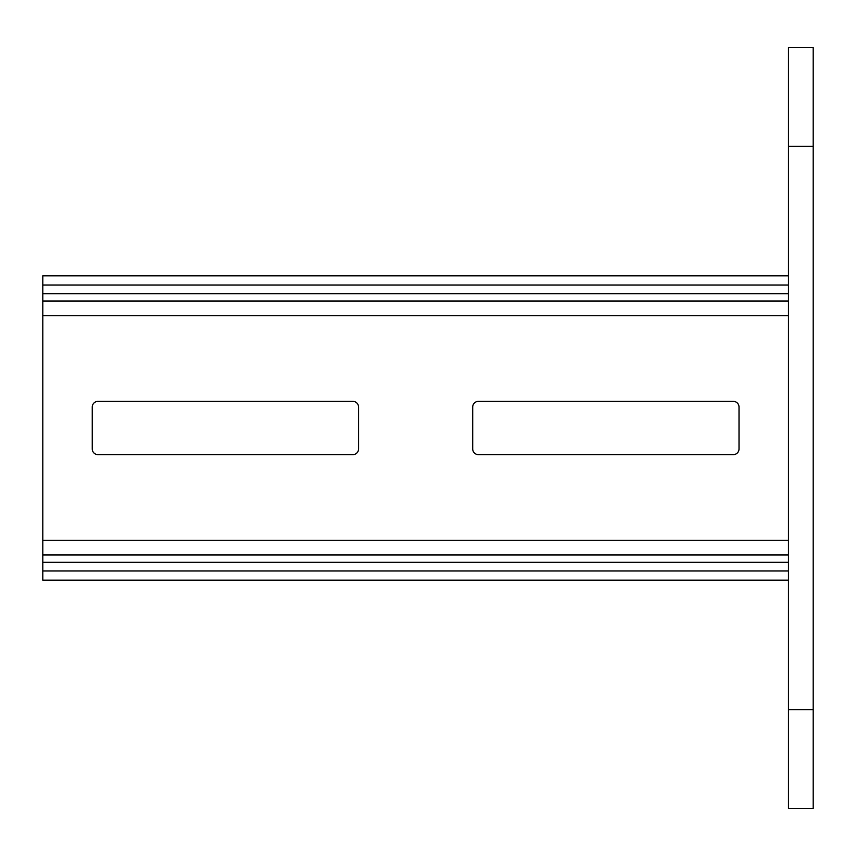 <?xml version="1.0" encoding="UTF-8"?>
<svg xmlns="http://www.w3.org/2000/svg" width="856" height="856" viewBox="0 0 856 856"><rect width="100%" height="100%" fill="white"/><g stroke="black" fill="none" stroke-linecap="round" stroke-linejoin="round"><path stroke-width="1.28" d="M788.472 275.825L42.8 275.825L42.8 580.175L788.472 580.175M739.017 448.929L739.017 407.071A5.703 5.703 0 0 0 733.303 401.368L478.408 401.368A5.703 5.703 0 0 0 472.705 407.071L472.705 448.929A5.703 5.703 0 0 0 478.408 454.632L733.303 454.632A5.703 5.703 0 0 0 739.017 448.929M358.568 448.929L358.568 407.071A5.703 5.703 0 0 0 352.865 401.368L97.969 401.368A5.703 5.703 0 0 0 92.255 407.071L92.255 448.929A5.703 5.703 0 0 0 97.969 454.632L352.865 454.632A5.703 5.703 0 0 0 358.568 448.929M813.2 146.397L813.2 47.551L788.472 47.551L788.472 146.397L813.2 146.397L813.2 808.449L788.472 808.449L788.472 709.603L813.2 709.603M788.472 146.397L788.472 709.603M788.472 285.027L42.8 285.027M788.472 293.694L42.8 293.694M788.472 301.023L42.8 301.023M788.472 315.714L42.8 315.714M788.472 540.286L42.8 540.286M788.472 554.977L42.8 554.977M788.472 562.306L42.8 562.306M788.472 570.973L42.8 570.973"/></g></svg>
